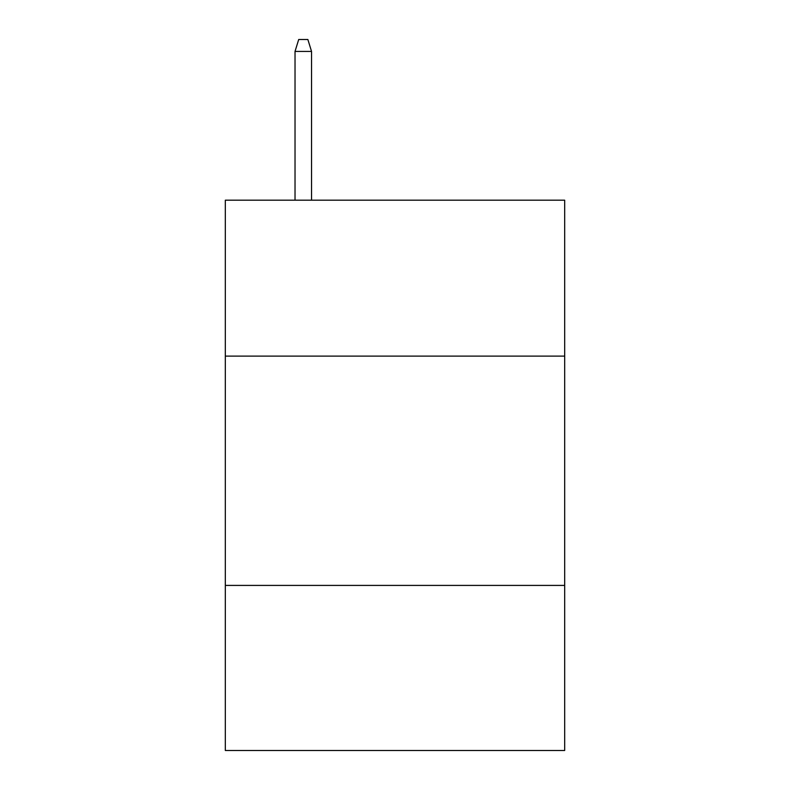 <?xml version="1.0" encoding="UTF-8"?>
<svg xmlns="http://www.w3.org/2000/svg" width="790" height="790" viewBox="0 0 790 790"><rect width="100%" height="100%" fill="white"/><g stroke="black" fill="none" stroke-linecap="round" stroke-linejoin="round"><path stroke-width="1.19" d="M564.682 356.112L564.682 200.186L225.318 200.186L225.318 356.112L564.682 356.112L564.682 750.5L225.318 750.5L225.318 356.112M564.682 585.41L225.318 585.41M311.537 200.186L311.537 51.419L295.026 51.419L295.026 200.186M295.026 51.419L298.699 39.5L307.863 39.5L311.537 51.419"/></g></svg>
